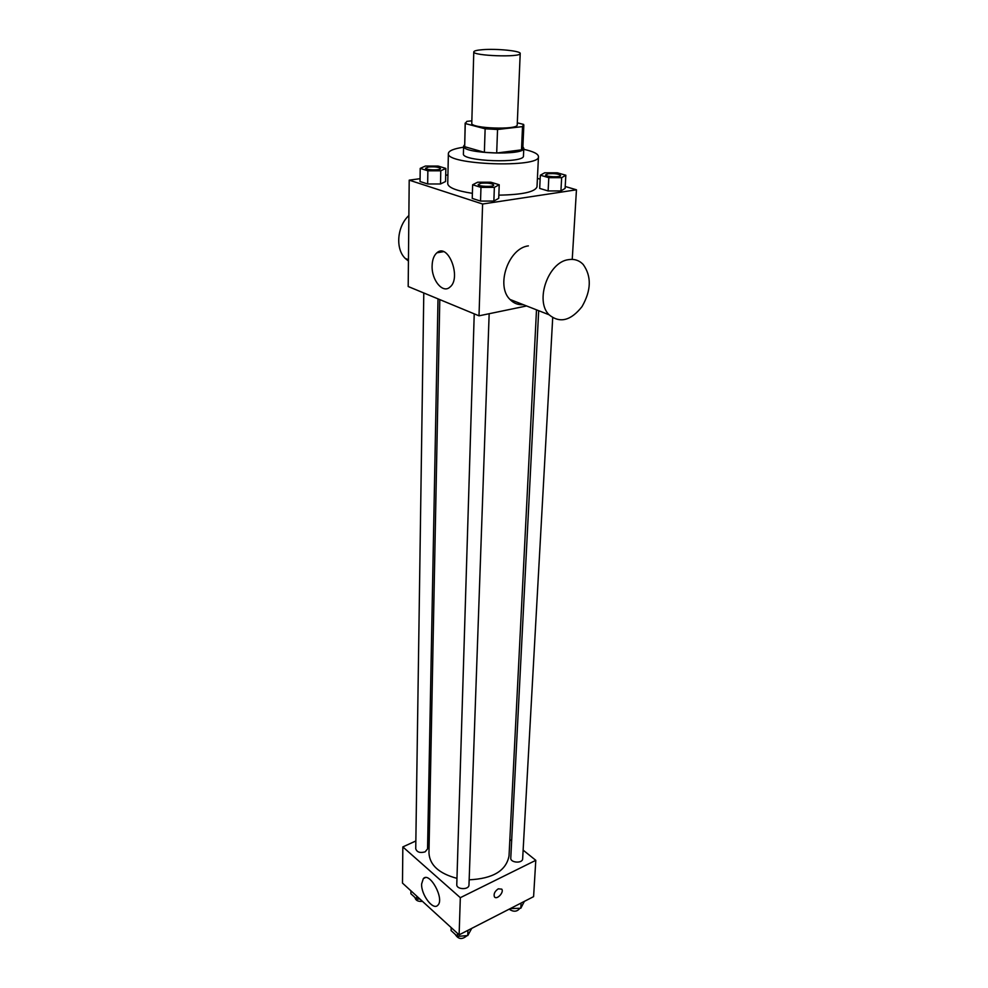 <?xml version="1.0" encoding="UTF-8"?>
<svg xmlns="http://www.w3.org/2000/svg" width="988" height="988" viewBox="0 0 988 988"><rect width="100%" height="100%" fill="white"/><g stroke="black" fill="none" stroke-linecap="round" stroke-linejoin="round"><path stroke-width="1.48" d="M482.613 49.684C496.692 48.498 521.022 50.931 520.207 53.488C521.318 57.6 472.4 55.896 473.783 51.87C474.005 50.857 476.945 50.129 482.613 49.684M520.207 53.488L517.23 124.834C518.255 130.169 470.387 128.489 471.782 123.253L473.783 51.87M523.838 125.106L522.825 148.237L521.503 149.855L496.692 153.004L484.367 152.313L464.669 146.706L465.274 123.537L485.133 128.811L497.544 129.49L522.516 126.612L523.628 124.426L517.317 122.821M471.844 120.832L466.83 121.376L465.274 123.537M464.669 146.706L465.175 123.068M464.607 144.73L463.607 146.175C461.692 153.671 525.171 155.882 523.788 148.274L522.899 146.767M523.788 148.274L523.455 155.919C524.826 163.687 461.507 161.476 463.409 153.819L463.607 146.175M484.367 152.313L485.133 128.811M521.503 149.855L522.516 126.612M496.692 153.004L497.544 129.49M523.751 149.312C533.384 151.46 538.287 153.881 538.472 156.598C540.658 168.244 445.39 164.922 448.379 153.449C448.75 150.756 453.813 148.682 463.582 147.212M538.472 156.598L537.003 186.806C535.113 191.944 522.38 194.722 498.829 195.155M472.388 193.339C456.493 190.857 448.28 187.634 447.737 183.694L448.379 153.449M540.337 175.209L539.683 188.412L548.118 190.943L560.912 190.931L565.099 188.399L565.84 175.234L557.331 172.814L544.66 172.801L540.337 175.209L548.809 177.667L561.653 177.679L565.84 175.234M472.635 184.781L472.239 198.403L480.539 201.083L493.864 201.058L498.718 198.353L499.224 184.768L490.838 182.212L477.649 182.212L472.635 184.781L480.971 187.387L494.358 187.374L499.224 184.768M420.085 178.692L409.205 180.149L482.601 204.022L576.461 189.795L565.198 186.497M540.14 179.161L537.41 178.359M447.922 174.938L445.699 175.234M420.209 168.392L420.048 181.52L427.668 183.978L440.512 183.978L445.563 181.52L445.835 168.429L438.129 166.07L425.408 166.046L420.209 168.392L427.866 170.788L440.772 170.801L445.835 168.429M572.237 259.387L576.461 189.795M520.713 303.662L517.836 304.23M409.205 180.149L408.192 286.52L479.007 315.827L526.579 305.959M479.007 315.827L482.601 204.022M432.114 265.772C432.299 259.77 433.893 255.447 436.894 252.805C448.28 242.307 461.865 278.406 449.799 287.212C442.698 293.782 431.497 280.036 432.114 265.772M523.381 304.699C518.144 305.07 513.686 303.316 509.981 299.45C495.581 285.903 508.351 248.198 528.37 245.876M408.871 215.52C396.978 226.413 395.237 249.025 405.302 258.473L408.439 261.017M568.298 259.683C574.152 258.695 579.104 260.264 583.142 264.401C591.676 276.294 591.293 290.373 582.006 306.638C570.731 320.828 559.751 323.521 549.044 314.752C534.73 300.994 548.118 262.215 568.298 259.683M536.496 309.837L509.03 855.88C506.226 870.724 492.938 878.703 469.164 879.802M456.962 878.357C439.067 873.553 429.731 865.13 428.965 853.076L439.796 299.599M423.79 292.967L415.738 848.778C416.924 852.212 420.048 853.237 425.136 851.854L427.557 848.877L438.005 298.858M552.7 317.803L522.652 858.782C522.677 863.673 510.228 862.895 510.771 858.053L538.682 310.689M489.159 313.727L468.979 884.939C469.102 890.102 456.308 889.694 456.777 884.556L474.228 313.851M415.849 840.973L402.832 846.914L460.322 897.684L535.792 860.326L523.134 850.125M511.648 840.887L509.857 839.442M429.323 834.823L427.804 835.515M402.832 846.914L402.486 883.099L459.124 934.846L533.594 896.635L535.792 860.326M459.124 934.846L460.322 897.684M421.617 883.964L423.333 878.604C429.644 871.218 444.884 899.154 437.795 905.267C433.102 910.8 421.024 894.72 421.617 883.964M498.298 888.817L501.768 889.151C504.312 892.325 496.618 900.377 494.42 896.82C493.481 893.942 494.778 891.275 498.298 888.817L501.768 889.151C504.312 892.325 496.618 900.364 494.42 896.808M410.922 890.806L410.885 893.757L416.8 899.179L419.851 898.957M416.8 899.179L416.85 896.215M422.456 901.34C418.109 901.723 415.639 900.476 415.022 897.598L415.022 897.549M451.17 927.571L451.084 930.585L457.407 936.377L467.756 935.587L471.708 928.387M467.756 935.587L467.942 930.313M457.407 936.377L457.493 933.351M467.015 935.648C462.223 939.798 458.309 939.378 455.246 934.401M510.314 908.577L520.812 908.244L524.356 901.377M520.812 908.244L521.096 903.044M510.784 908.972L510.808 908.318M519.824 908.305C517.119 911.838 513.55 912.122 509.129 909.182M440.487 168.615L440.487 168.615C440.821 170.628 425.186 170.22 425.593 168.219L428.619 166.984C434.992 166.552 438.944 167.083 440.487 168.553C440.821 170.566 425.186 170.158 425.593 168.158M420.048 181.52L427.668 183.978L440.512 183.978L440.772 170.801M440.512 183.978L445.563 181.52M427.668 183.978L427.866 170.788M493.704 185.052L493.704 185.052C494.012 187.251 477.723 186.695 478.192 184.521L481.144 183.225C487.85 182.755 492.036 183.348 493.704 184.991C494.025 187.189 477.735 186.633 478.192 184.46M472.239 198.403L480.539 201.083L493.864 201.058L494.358 187.374M493.864 201.058L498.718 198.353M480.539 201.083L480.971 187.387M560.604 175.494L560.604 175.555C560.863 177.618 545.129 176.926 545.611 174.901L548.216 173.764C554.774 173.332 558.899 173.913 560.604 175.494C560.875 177.556 545.129 176.864 545.611 174.839M539.683 188.412L548.118 190.943L560.912 190.931L561.653 177.679M560.912 190.931L565.099 188.399M548.118 190.943L548.809 177.667M408.452 259.708L405.302 258.473M509.981 299.45L549.044 314.752M443.451 251.668L436.894 252.805M425.346 877.64L423.333 878.604"/></g></svg>
